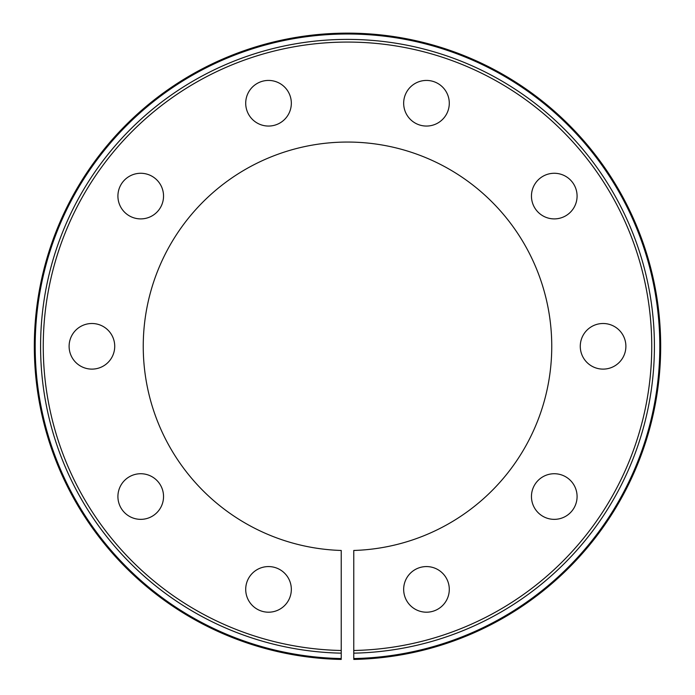 <?xml version="1.0" encoding="UTF-8"?>
<svg xmlns="http://www.w3.org/2000/svg" width="695" height="695" viewBox="0 0 695 695"><rect width="100%" height="100%" fill="white"/><g stroke="black" fill="none" stroke-linecap="round" stroke-linejoin="round"><path stroke-width="1.04" d="M341.236 650.494L341.236 658.556A312.307 312.307 0 0 1 78.083 188.354A312.307 312.307 0 0 1 616.917 188.354A312.307 312.307 0 0 1 353.764 658.556L353.764 650.494A304.245 304.245 0 0 0 609.932 192.385A304.245 304.245 0 0 0 85.068 192.385A304.245 304.245 0 0 0 341.236 650.494M341.236 659.433A313.184 313.184 0 0 1 77.327 187.919A313.184 313.184 0 0 1 617.673 187.919A313.184 313.184 0 0 1 353.764 659.433A313.184 313.184 0 0 0 617.673 187.919A313.184 313.184 0 0 0 77.327 187.919A313.184 313.184 0 0 0 341.236 659.433M353.764 653.161A306.921 306.921 0 0 0 612.252 191.047A306.921 306.921 0 0 0 82.748 191.047A306.921 306.921 0 0 0 341.236 653.161L341.236 550.466A204.252 204.252 0 0 1 171.665 242.381A204.252 204.252 0 0 1 523.335 242.381A204.252 204.252 0 0 1 353.764 550.466L353.764 653.161M403.665 589.386A22.813 22.813 0 0 0 437.885 609.141A22.813 22.813 0 0 0 437.885 569.631A22.813 22.813 0 0 0 403.665 589.386M531.458 496.543A22.813 22.813 0 0 0 565.678 516.298A22.813 22.813 0 0 0 565.678 476.787A22.813 22.813 0 0 0 531.458 496.543M580.273 346.31A22.813 22.813 0 0 0 614.484 366.065A22.813 22.813 0 0 0 614.484 326.554A22.813 22.813 0 0 0 580.273 346.31M531.458 196.086A22.813 22.813 0 0 0 565.678 215.841A22.813 22.813 0 0 0 565.678 176.33A22.813 22.813 0 0 0 531.458 196.086M403.665 103.242A22.813 22.813 0 0 0 437.885 122.998A22.813 22.813 0 0 0 437.885 83.487A22.813 22.813 0 0 0 403.665 103.242M245.709 103.242A22.813 22.813 0 0 0 279.929 122.998A22.813 22.813 0 0 0 279.929 83.487A22.813 22.813 0 0 0 245.709 103.242M117.915 196.086A22.813 22.813 0 0 0 152.136 215.841A22.813 22.813 0 0 0 152.136 176.33A22.813 22.813 0 0 0 117.915 196.086M69.109 346.31A22.813 22.813 0 0 0 103.32 366.065A22.813 22.813 0 0 0 103.32 326.554A22.813 22.813 0 0 0 69.109 346.31M117.915 496.543A22.813 22.813 0 0 0 152.136 516.298A22.813 22.813 0 0 0 152.136 476.787A22.813 22.813 0 0 0 117.915 496.543M245.709 589.386A22.813 22.813 0 0 0 279.929 609.141A22.813 22.813 0 0 0 279.929 569.631A22.813 22.813 0 0 0 245.709 589.386"/></g></svg>
